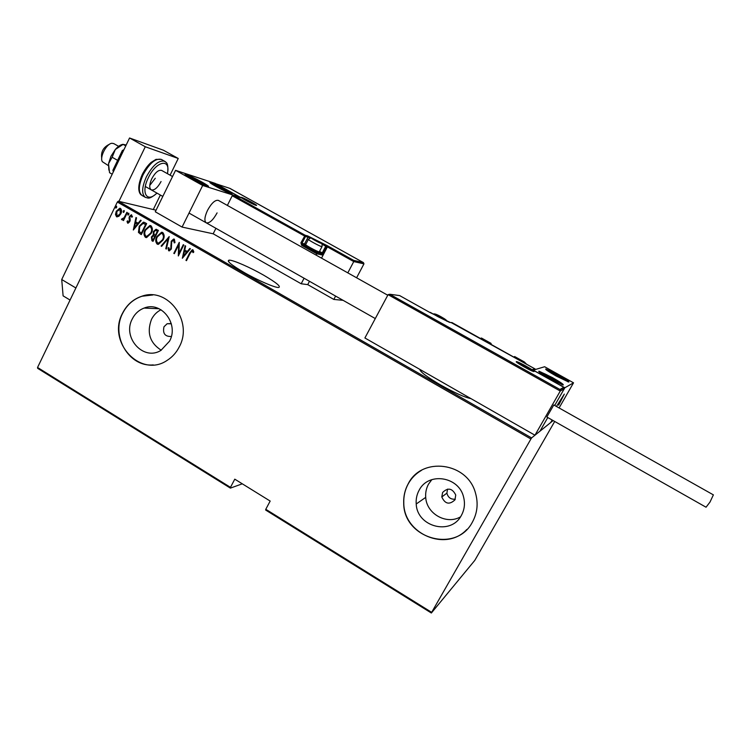 <?xml version="1.0" encoding="UTF-8"?>
<svg xmlns="http://www.w3.org/2000/svg" width="751" height="751" viewBox="0 0 751 751"><rect width="100%" height="100%" fill="white"/><g stroke="black" fill="none" stroke-linecap="round" stroke-linejoin="round"><path stroke-width="1.13" d="M419.903 369.426C420.166 371.848 427.094 377.058 440.696 385.038C454.834 392.942 464.916 397.457 470.915 398.593M263.573 275.129C250.271 267.478 233.223 260.006 229.205 260.146C226.164 260.719 231.064 264.793 243.915 272.369C257.49 280.207 274.678 287.68 278.499 287.492C281.465 286.807 276.49 282.686 263.573 275.129M171.256 323.559L167.135 323.737L163.99 326.769C162.526 333.453 164.967 336.692 171.322 336.486M454.965 499.837L455.735 495.003C452.28 488.188 447.906 487.352 442.611 492.487L441.795 496.946C445.043 504.062 449.436 505.019 454.965 499.837M461.358 515.43C464.447 509.807 465.207 503.799 463.667 497.397C459.208 476.444 428.295 471.684 419.142 490.215C416.814 494.468 415.838 499.068 416.223 503.996C417.04 526.93 450.994 535.801 461.358 515.43M431.853 479.617L428.53 484.113C426.286 488.216 425.348 492.637 425.714 497.378C426.521 513.778 446.498 525.109 460.476 516.866M169.557 341.151C179.198 323.934 161.296 300.822 144.126 308.07C138.916 310.06 134.973 313.665 132.307 318.893C121.972 337.546 143.535 361.466 160.93 350.379L169.557 341.151M160.996 309.75C156.865 311.834 153.702 315.026 151.505 319.344C146.586 332.58 149.825 342.869 161.221 350.219M179.198 347C193.58 321.381 167.745 286.629 141.864 296.232C133.312 299.067 126.881 304.718 122.563 313.167C106.576 342.099 140.888 378.711 167.304 360.264C172.364 357.025 176.335 352.604 179.198 347M152.857 294.965L142.014 296.241C133.471 299.076 127.041 304.728 122.723 313.176C110.5 335.81 129.012 367.427 153.26 364.902M472.398 522.114C477.383 512.999 478.415 503.301 475.477 493.022C467.404 462.1 421.686 456.336 408.215 483.785C404.958 489.736 403.456 496.158 403.709 503.048C403.371 538.542 456.101 553.825 472.398 522.114M421.442 470.37C415.857 473.637 411.473 478.087 408.291 483.738C405.042 489.68 403.54 496.101 403.785 502.992C403.653 533.952 445.972 552.21 466.822 529.464M156.058 210.205L118.273 201.202L531.595 437.917L530.91 439.006L117.344 202.028L37.55 367.474L230.482 487.352L230.397 488.122L242.291 483.813M230.397 488.122L37.653 368.328L37.55 367.474M553.13 420.569L531.595 437.917M230.482 487.352L234.781 479.166L270.172 501.067L265.788 509.281L431.665 612.347L431.356 613.013L474.754 560.443L554.698 421.461M431.356 613.013L265.657 510.042L265.788 509.281M530.91 439.006L431.665 612.347M118.818 216.354L116.518 216.71L115.485 214.448L116.264 211.266L119.747 208.224L120.507 208.449C121.812 210.027 121.906 211.829 120.789 213.866L118.818 216.354M127.379 212.58L123.511 220.569L123.004 220.278L123.568 219.104L121.793 219.761L121.427 219.198L124.14 217.659L126.872 212.289L127.379 212.58M127.614 223.113L127.013 221.31L127.708 220.832L128.318 222.193L129.228 221.414L129.36 216.485L131.303 214.786L132.486 216.72L131.782 217.255L131.012 215.828L129.885 216.739L130.158 220.315L129.754 221.667L128.036 223.225L127.013 221.31M144.83 222.596L146.661 223.648L141.31 234.603L138.447 232.444L139.217 226.211L143.366 222.165L144.83 222.596M158.414 230.397L153.026 241.362L151.909 240.724L151.42 236.959L153.223 235.007L153.429 231.524L155.983 229.271L158.414 230.397M169.2 236.584L166.346 249.05L165.783 248.731L168.093 238.668L161.643 246.337L161.089 246.018L169.2 236.584M183.272 244.666L183.788 244.967L178.325 255.969L178.625 244.995L174.326 253.66L173.81 253.359L179.264 242.366L178.973 253.322L183.272 244.666M190.125 253.35L186.473 260.672L185.957 260.372L189.665 252.937L192.284 249.745L192.988 249.886L193.814 251.989L193.073 252.655L192.003 250.928L190.125 253.35M182.333 258.278L185.084 245.708L185.647 246.028L184.727 250.036L187.252 251.491L189.843 248.44L190.407 248.759L182.333 258.278M174.373 239.194L174.983 242.629L174.204 242.902L173.81 240.32L171.726 241.512L171.331 249.003L169.332 250.862L168.646 250.74L168.027 247.999L168.844 247.595L169.266 249.651L170.796 248.75L171.219 241.202L173.65 239.043L174.373 239.194M163.042 240.038L158.414 244.357L157.147 244.103C155.363 241.869 155.269 239.353 156.865 236.556L161.587 232.256L162.779 232.538C164.525 234.763 164.619 237.26 163.042 240.038M151.27 233.261L146.576 237.579L145.403 237.325C143.629 235.101 143.535 232.594 145.131 229.797L149.89 225.497L150.998 225.779C152.744 227.994 152.829 230.491 151.27 233.261M133.321 229.994L135.987 217.518L136.541 217.837L135.64 221.817L138.109 223.235L140.634 220.184L141.188 220.503L133.321 229.994M128.9 214.439L127.952 215.058L127.886 213.857L128.674 213.19L128.9 214.439M124.225 211.754L123.286 212.373L123.22 211.172L123.999 210.505L124.225 211.754M116.677 207.417L115.729 208.036L115.663 206.835L116.452 206.168L116.677 207.417M117.344 202.028L118.273 201.202M447.53 489.108L446.901 493.135C448.037 497.528 450.835 499.546 455.294 499.19M186.52 260.578L185.957 260.372M186.239 260.419L189.937 252.984L192.763 249.783M193.298 252.458L192.707 251.378M192.988 251.425L192.387 250.994M182.531 258.044L185.347 245.859M190.059 248.562L187.252 251.491M183.319 256.129L186.699 252.514L184.427 251.322L183.319 256.129L186.417 252.467L184.427 251.322M178.513 255.584L178.625 244.995M174.373 253.566L173.81 253.359M174.101 253.406L179.367 242.78M183.516 244.807L178.973 253.322M174.514 242.789L173.81 240.32M169.144 250.881L168.646 250.74M168.937 250.787L168.027 247.999M168.318 248.046L168.825 247.792M169.651 249.745L170.796 248.75M171.087 248.797L171.106 247.107M171.397 247.154L170.852 245.558M171.144 245.605L171.219 241.202M171.51 241.259L174.148 239.09M166.375 248.947L165.783 248.731M166.074 248.778L168.093 238.668M161.709 246.262L161.089 246.018M161.381 246.065L169.144 236.828M157.954 244.357L157.147 244.103M157.438 244.15C155.664 241.925 155.57 239.409 157.166 236.612L156.865 236.556M157.166 236.612L162.272 232.322M158.377 243.183L162.826 239.804C164.084 237.541 163.99 235.523 162.535 233.73L161.84 233.505M157.381 236.847C156.114 239.118 156.208 241.155 157.672 242.967L158.761 243.174L162.526 239.747C163.793 237.485 163.699 235.467 162.244 233.674L161.165 233.439L157.381 236.847M153.073 241.268L151.909 240.724M152.209 240.771L151.42 236.959M151.721 237.016L153.223 235.007M153.523 235.063L153.429 231.524M153.73 231.59L156.49 229.337M156.893 230.848L155.541 230.454L153.946 231.824L153.993 234.359L155.344 235.307L157.644 231.289L155.973 230.51M154.744 236.293L153.429 235.908L151.946 237.232L152.369 239.541L153.063 239.944L155.091 236.49L153.861 235.964M155.091 236.49L154.443 236.236M153.063 239.944L154.79 236.434M157.644 231.289L156.593 230.792M155.344 235.307L157.353 231.224M146.201 237.579L145.403 237.325M145.703 237.382C143.939 235.157 143.845 232.65 145.431 229.853L145.131 229.797M145.431 229.853L150.519 225.572M146.614 236.405L151.054 233.026C152.312 230.773 152.218 228.755 150.773 226.98L150.087 226.746M145.638 230.088C144.37 232.35 144.474 234.387 145.929 236.189L146.933 236.405L150.754 232.97C152.012 230.717 151.918 228.698 150.472 226.915L149.468 226.68L145.638 230.088M141.357 234.509L140.118 233.918M140.428 233.974L138.447 232.444M138.757 232.5L139.217 226.211M139.526 226.276L144.032 222.249M141.348 233.185L145.6 224.483L143.084 223.385L139.724 226.502L139.254 231.58L141.657 233.242L145.91 224.54L143.544 223.46M133.565 229.693L136.269 217.687M140.878 220.325L138.109 223.235M134.279 227.844L137.611 224.267L135.358 223.085L134.279 227.844L137.302 224.202L135.358 223.085M128.628 222.258L129.228 221.414M129.547 221.479L129.435 220.606M129.745 220.672L128.965 217.846M129.275 217.912L129.36 216.485M129.67 216.56L131.641 214.852M132.073 217.03L131.613 215.969M128.224 215.096L127.886 213.857M128.205 213.922L128.881 213.265M123.549 220.475L123.004 220.278M123.314 220.343L123.568 219.104M122.113 219.827L121.427 219.198M121.746 219.264L122.272 218.748M122.911 218.954L124.14 217.659M124.45 217.724L127.144 212.439M123.558 212.411L123.22 211.172M123.53 211.247L124.215 210.59M117.156 216.926L116.518 216.71M116.837 216.786L115.485 214.448M115.804 214.514L116.264 211.266M116.574 211.331L120.188 208.309M117.513 215.894L120.601 213.641L120.357 209.51L119.831 209.341M116.762 211.547L116.987 215.734L117.607 215.903L120.291 213.575L120.038 209.435L116.762 211.547M116.001 208.074L115.663 206.835M115.983 206.91L116.658 206.253M156.668 307.807L156.217 308.614M218.513 200.461L218.316 200.357C215.115 199.794 211.51 203.127 207.511 210.355C204.516 216.936 204.112 221.094 206.29 222.85C209.52 223.385 213.124 220.071 217.086 212.89M225.516 189.637C230.651 192.538 232.754 193.993 231.815 194.021C229.036 193.223 223.882 190.773 216.354 186.68C211.228 183.779 209.144 182.333 210.092 182.324L225.516 189.637M191.702 178.719C199.691 183.066 205.22 185.675 208.29 186.548C209.351 186.539 207.21 185.028 201.878 182.005C193.965 177.696 188.445 175.096 185.337 174.204C184.258 174.204 186.379 175.706 191.702 178.719M202.676 185.469L175.574 170.327L215.218 183.385L240.329 197.363L202.676 185.469L182.08 227.074L213.171 233.796L301.189 283.775L307.741 284.629L333.838 299.433L343.076 300.325M175.574 170.327L155.288 211.791L182.08 227.074M558.65 405.146L564.32 394.097L558.65 405.146M549.685 378.635C541.283 373.829 537.725 371.341 539.011 371.182L552.332 377.537C560.715 382.325 564.292 384.822 563.062 385.028L549.685 378.635M558.462 374.993L545.893 368.966C544.794 369.135 548.192 371.473 556.097 375.979L568.714 382.034C569.765 381.827 566.348 379.48 558.462 374.993M573.529 382.822L564.846 387.769L533.257 370.13L544.635 366.741L573.529 382.822L559.091 407.953M399.063 295.509L389.76 294.251L559.927 389.459L560.265 391.046L534.956 435.214L539.95 431.187L547.779 417.537L539.95 431.187L550.746 422.494L552.163 420.025M564.846 387.769L554.689 405.474L564.301 388.708L560.265 391.046L388.079 294.655L364.902 337.978L534.956 435.214M556.444 406.46L564.32 394.097L556.444 406.46M101.732 158.189L101.676 157.879C100.925 151.974 103.216 147.59 108.538 144.727L109.242 144.427M113.842 143.648L112.002 143.272C106.558 143.441 99.329 157.297 102.371 161.709L108.304 165.558M389.76 294.251L388.079 294.655M429.403 312.219L399.626 295.584M559.927 389.459L563.804 387.291L564.301 388.708M563.804 387.291L532.356 369.727M532.196 369.633L534.89 368.854L535.472 369.464M321.531 258.147L327.389 246.891L353.759 261.573L353.646 260.353L363.437 262.606L363.953 263.864L353.759 261.573L347.816 272.866M335.594 296.082L333.838 299.433M309.478 281.296L307.741 284.629M363.953 263.864L356.603 277.786M363.381 262.578L229.937 188.388L216.316 183.92L241.418 197.888L233.392 195.344L232.209 195.767L227.375 205.427M215.922 228.304L213.171 233.796M233.739 195.467L305.131 235.232L307.666 235.908L327.305 245.69L327.389 246.891L326.779 246.741L321.916 254.946L316.762 253.791L316.077 255.096M304.071 278.227L301.189 283.775M363.437 262.606L229.787 188.351M241.418 197.888L233.645 195.429M232.209 195.767L305.488 236.518L302.005 243.268L304.559 243.897L308.023 237.194L305.488 236.518L305.131 235.232L300.926 242.761L301.639 245.333L316.762 253.791L316.678 252.561L321.559 253.669L318.649 252.045M320.32 242.958L312.191 238.527L320.32 242.958M320.086 242.883L312.191 238.527M318.02 252.242L317.711 252.327C315.673 251.96 304.418 245.765 306.089 245.924L305.76 244.845M305.648 244.469C303.714 244.272 316.753 251.454 319.1 251.876L319.382 251.679M317.429 241.681L317.72 241.109M444.958 319.513L435.918 314.519L444.958 319.513M444.414 319.363L441.438 317.072L435.918 314.519M441.053 317.786L441.438 317.072M529.943 369.22L520.462 363.935L529.943 369.22M529.248 369.051L525.822 366.413L520.462 363.935M525.39 367.183L525.822 366.413M252.636 203.493L244.779 199.24L252.636 203.493M252.918 203.455L244.807 199.325M250.167 202.404L250.44 201.878M193.016 177.837L190.369 176.72L189.44 176.598L190.501 177.471L203.352 184.051C204.582 184.455 204.507 184.192 203.127 183.263L193.016 177.837M203.239 184.014L203.127 183.263L196.668 179.62L190.369 176.72L190.36 177.377M202.836 183.864L203.127 183.263M196.142 180.7L196.668 179.62M545.01 374.289L543.226 373.829L546.061 375.988L558.744 382.437L555.937 380.156L545.01 374.289M557.646 382.137L558.744 382.437L555.937 380.156L548.277 375.838L543.339 373.745L544.24 374.768M555.374 381.132L555.937 380.156M547.639 376.955L548.277 375.838M563.823 378.729L549.929 371.416L560.706 377.988L563.672 379.339L564.668 379.546L563.823 378.729M563.55 379.293L564.668 379.546L561.241 377.04L553.919 373.003L549.929 371.416L550.736 372.224M553.384 373.951L553.919 373.003M560.706 377.988L561.241 377.04M227.863 191.636L219.902 187.018L213.997 184.586L222.071 189.346L227.863 191.636M227.506 191.768L219.902 187.018L213.997 184.586M219.423 187.966L219.902 187.018M226.06 191.223L226.38 190.585M514.717 356.575L513.703 357.025M489.99 343.789L491.023 343.357L491.285 344.512M713.375 494.881L709.995 502.072L706.043 507.216L546.831 417.002L553.797 404.967L713.412 494.89M70.068 300.053L63.103 295.866L61.723 279.522L129.557 137.987L163.399 150.219L178.24 158.47L170.083 175.161M160.367 195.035L153.279 209.538M118.93 201.362L145.281 146.745L178.24 158.47M61.723 279.522L75.889 287.99M129.557 137.987L145.281 146.745M155.269 178.269L149.768 185.431M161.061 181.535C157.654 187.75 154.396 190.538 151.27 189.881C149.092 188.191 149.252 184.493 151.758 178.766C155.194 172.514 158.461 169.717 161.568 170.383L161.756 170.486M112.199 174.194L109.552 172.702L108.519 163.699L110.941 156.302L115.307 149.496L123.108 144.389L125.774 145.872M108.876 170.139L108.519 163.699L112.143 157.259L115.307 149.496C118.057 146.342 120.658 144.614 123.098 144.314M112.143 157.259L117.635 160.357M123.108 144.389L126.196 144.999M113.354 171.791L112.875 170.299L122.357 150.51L123.305 151.035M112.875 170.299L113.814 170.834M122.357 150.51L123.962 149.656M534.055 371.52C533.079 372.196 514.313 361.71 516.388 361.644C517.542 361.081 535.829 371.294 534.055 371.52M534.89 368.854L451.999 322.583L450.347 322.517L429.525 312.285M430.239 312.35L438.321 316.875M449.746 322.395L450.347 322.517M451.088 322.545L534.947 368.882M241.831 197.475C245.324 198.499 259.93 206.628 255.913 205.314C252.514 204.347 237.598 196.049 241.831 197.475M327.305 245.69L353.646 260.353M310.182 238.011L308.023 237.194L307.666 235.908M305.967 245.521L304.915 245.173L304.559 243.897L305.826 244.319M319.532 251.378L322.263 252.899L325.727 246.234L321.982 244.15M304.915 245.173L302.362 244.554L316.678 252.561M326.779 246.741L326.422 245.464L325.727 246.234L326.779 246.741M323.315 253.397L322.263 252.899L321.559 253.669L321.916 254.946M301.639 245.333L302.362 244.554L302.005 243.268L300.926 242.761M320.855 243.249C323.014 243.868 313.674 238.668 311.881 238.255C309.628 237.598 319.1 242.873 320.855 243.249M322.076 246.488L321.803 246.675C319.382 246.178 305.967 238.762 308.426 239.278L310.679 237.973C313.148 238.602 316.19 240.029 319.804 242.254C321.71 242.573 322.423 244.066 321.963 246.703L319.259 251.904M445.55 319.842C447.155 320.048 436.603 314.153 435.411 314.181C433.702 313.927 444.414 319.907 445.55 319.842M530.572 369.567C531.689 369.454 520.527 363.221 519.842 363.578C518.622 363.634 529.953 369.971 530.572 369.567M253.143 203.774C255.612 204.582 246.703 199.625 244.591 199.015C242.047 198.161 251.069 203.174 253.143 203.774M191.946 177.133C181.273 172.167 191.533 179.02 201.803 183.676C212.373 188.557 201.972 181.686 191.946 177.133M543.339 373.228C534.731 369.492 550.981 379.781 558.81 383.001C567.193 386.577 550.999 376.382 543.339 373.228M565.653 379.63C560.443 375.735 543.057 367.089 548.878 371.304C554.031 375.2 571.802 384.014 565.653 379.63M229.778 192.603C228.351 190.885 210.064 181.658 212.129 183.713C213.425 185.394 232.143 194.819 229.778 192.603M523.466 362.47L524.423 361.991M481.551 338.072L480.368 338.419M161.643 159.588L161.287 159.39C155.495 158.114 149.411 163.296 143.028 174.927C138.4 185.572 138.118 192.453 142.202 195.57L145.15 197.241M167.389 173.65C171.059 157.982 156.264 160.676 148.351 177.752C140.662 192.932 146.98 203.324 156.884 193.054M157.034 193.138C148.257 200.386 148.191 197.635 145.497 197.438C141.441 194.34 141.742 187.468 146.379 176.823C152.772 165.182 158.846 159.982 164.6 161.24L165.333 161.7M420.26 370.581L420.654 369.858M228.492 261.573L229.205 260.146M171.322 323.803L167.135 323.737M159.081 308.736L144.126 308.07M425.714 497.378L416.223 503.996M446.901 493.135L441.795 496.946M145.319 186.511L162.807 196.415M375.293 318.565L189.017 213.068M387.769 295.237L218.316 200.357M113.636 143.525L118.62 146.323M161.568 170.383L172.533 176.532M532.966 371.276L532.91 371.238C530.281 370.703 513.937 361.193 516.613 361.869L517.101 362.536M399.588 295.556L429.488 312.256M564.085 387.478L560.162 389.685M532.252 369.67L563.86 387.319M535.219 369.07L532.581 369.849M438.34 316.875L449.342 322.263M452.008 322.583L451.116 322.545M216.204 183.873L229.844 188.36M255.659 205.22L255.64 205.211C254.016 204.845 241.268 198.273 241.456 197.541L241.831 197.992M317.748 252.327L319.147 251.885M305.741 244.479L308.314 239.494M446.751 321.184C447.089 320.564 445.334 319.175 441.485 317.025C436.96 314.416 434.238 313.43 433.299 314.068M531.633 370.722L531.361 370.215C532.534 369.886 518.312 361.719 518.171 363.315M254.392 204.713C253.613 203.427 250.252 201.475 244.31 198.884M243.962 198.78L242.93 198.724M207.192 186.239C209.003 186.661 202.01 181.723 191.852 177.076C187.91 175.358 185.966 174.748 186.004 175.255M190.341 177.302L189.44 176.598M561.917 384.69C562.424 384.362 560.856 383.019 557.195 380.644L543.067 373.087L539.556 372.327M543.771 374.289L543.226 373.829M567.596 381.696L565.803 379.715L551.713 371.679L546.475 370.027M230.745 193.711L217.311 185.563C212.927 183.535 210.74 182.784 210.768 183.3M514.632 356.528L524.339 361.944L526.573 364.207M481.438 338.016L491.023 343.357M167.539 173.725C168.994 160.921 165.22 162.61 164.6 161.24L161.287 159.39L156.001 159.372L151.129 162.394C148.022 165.136 145.084 169.125 142.296 174.382M141.479 195.1C140.174 194.415 135.706 189.74 142.277 174.429"/></g></svg>
